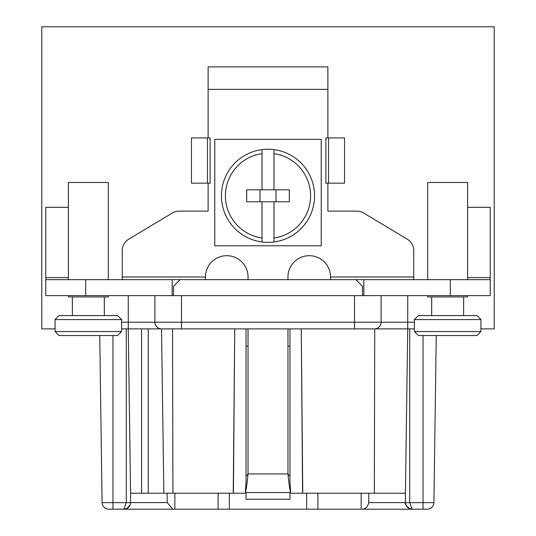 <?xml version="1.0" encoding="UTF-8"?>
<svg xmlns="http://www.w3.org/2000/svg" width="536" height="536" viewBox="0 0 536 536"><rect width="100%" height="100%" fill="white"/><g stroke="black" fill="none" stroke-linecap="round" stroke-linejoin="round"><path stroke-width="0.8" d="M55.081 328.883L41.768 328.883L41.768 26.8L494.232 26.8L494.232 328.883L480.919 328.883M414.382 328.883L121.618 328.883L126.275 328.883L126.275 502.641L123.85 509.2L108.741 509.2A6.653 6.653 0 0 1 102.088 502.641L99.75 335.536M394.422 328.883L384.439 328.883M414.382 322.23L381.116 322.23A6.653 6.653 0 0 1 374.463 328.883L354.497 328.883L354.497 322.23L154.884 322.23A6.653 6.653 0 0 0 161.537 328.883L172.538 328.883L172.934 493.234L246.044 493.234L246.044 492.041L245.401 492.041C246.279 489.281 247.163 483.244 248.041 473.938L246.044 476.189M172.934 493.234L148.231 493.234L148.231 328.883L141.578 328.883L141.578 493.234L130.563 493.234L128.272 328.883L128.272 295.611M423.031 509.2L423.031 502.641L433.912 502.641L436.25 335.536L433.912 502.641A6.653 6.653 0 0 1 427.259 509.2L362.055 509.2C365.364 509.381 367.582 507.19 368.708 502.641L368.842 493.234L368.708 502.594L405.497 502.594M173.945 509.2L123.85 509.2C127.936 508.731 130.154 506.547 130.503 502.641L112.969 502.641L112.969 509.2L108.741 509.2A6.653 6.653 0 0 1 102.088 502.641L112.969 502.641L112.969 335.536M174.85 493.234L174.85 509.2L172.927 509.2L167.219 502.641L167.091 493.234M174.85 509.2L218.098 509.2L218.098 493.234M317.902 493.234L317.902 509.2L361.15 509.2L361.15 493.234M365.317 508.342L363.468 509.046M148.231 493.234L141.578 493.234M289.956 476.189L287.959 473.938C288.837 483.244 289.721 489.281 290.599 492.041L289.956 492.041L289.956 493.234L405.437 493.234L407.728 328.883L407.728 295.611M154.884 295.611L154.884 322.23A6.653 6.653 0 0 0 161.537 328.883L163.835 493.234M302.592 493.234L301.272 328.883L302.766 493.234M317.902 509.2L306.639 509.2L306.639 493.234M246.044 328.883L246.044 481.14L245.401 492.041M233.408 493.234L234.728 328.883L233.234 493.234M290.599 492.041L289.956 481.14L289.956 328.883M246.044 499.217L289.956 499.217L246.044 499.217L246.044 493.234M289.956 499.217L289.956 493.234M289.956 492.564L246.044 492.564M306.639 509.2L229.361 509.2L229.361 493.234M229.361 509.2L218.098 509.2M248.041 328.883L248.041 473.938L287.959 473.938L287.959 328.883M287.959 279.645L287.959 276.985A21.293 21.293 0 0 1 309.252 255.692A21.293 21.293 0 0 1 330.545 276.985L330.545 279.645M327.885 183.165L327.885 211.11L356.802 211.11A13.306 13.306 0 0 1 363.649 213.006L407.26 239.17A13.306 13.306 0 0 1 413.718 250.58L413.718 279.645M205.456 279.645L205.456 276.985A21.293 21.293 0 0 1 226.748 255.692A21.293 21.293 0 0 1 248.041 276.985L248.041 279.645M208.115 183.165L208.115 211.11L179.198 211.11A13.306 13.306 0 0 0 172.351 213.006L128.741 239.17A13.306 13.306 0 0 0 122.282 250.58L122.282 279.645M327.885 137.919L327.885 66.879L208.115 66.879L208.115 137.919M325.888 183.165L344.521 183.165L344.521 137.919L325.888 137.919L325.888 183.165M328.548 137.919L328.548 183.165M173.517 295.611L173.517 286.298L180.17 279.645L490.239 279.645L490.239 207.332L467.613 207.332M180.17 279.645L45.761 279.645L45.761 207.332L68.387 207.332M68.387 279.645L68.387 182.501L108.312 182.501L108.312 279.645M68.387 295.611L68.387 296.944L108.312 296.944L108.312 295.611M45.761 279.645L45.761 295.611L490.239 295.611L490.239 279.645M172.183 279.645L172.183 295.611M210.112 137.919L191.479 137.919L191.479 183.165L210.112 183.165L210.112 137.919M207.452 137.919L207.452 183.165M374.463 328.883A6.653 6.653 0 0 0 381.116 322.23A6.653 6.653 0 0 1 374.463 328.883A6.653 6.653 0 0 0 381.116 322.23L381.116 295.611M154.884 322.23A6.653 6.653 0 0 0 161.537 328.883A6.653 6.653 0 0 1 154.884 322.23L121.618 322.23M363.817 279.645L363.817 295.611M362.483 295.611L362.483 286.298L355.83 279.645M427.688 279.645L427.688 182.501L467.613 182.501L467.613 279.645M427.688 295.611L427.688 296.944L467.613 296.944L467.613 295.611M447.654 315.577L418.375 315.577L414.382 319.57L480.919 319.57L476.926 315.577L447.654 315.577M414.382 331.543L418.375 335.536L476.926 335.536L480.919 331.543L414.382 331.543L414.382 319.57M88.346 315.577L59.074 315.577L55.081 319.57L121.618 319.57L117.625 315.577L88.346 315.577M55.081 331.543L59.074 335.536L117.625 335.536L121.618 331.543L55.081 331.543L55.081 319.57M214.769 139.313L214.769 245.769L321.232 245.769L321.232 139.313L214.769 139.313M273.99 189.818L262.01 189.818L262.01 153.644A42.585 42.585 0 0 0 262.01 237.971L262.01 241.997A46.578 46.578 0 0 0 273.99 241.997L273.99 237.971L273.99 241.997A46.578 46.578 0 0 0 273.99 149.618L273.99 189.818L289.293 189.818L289.293 201.797L273.99 201.797L273.99 237.971A42.585 42.585 0 0 0 273.99 153.644L273.99 149.618A46.578 46.578 0 0 0 262.01 149.618L262.01 153.644L262.01 149.618A46.578 46.578 0 0 0 221.428 195.399A46.578 46.578 0 0 0 221.422 195.808A46.578 46.578 0 0 0 262.01 241.997L262.01 201.797L273.99 201.797M262.01 237.971L262.01 201.797L246.707 201.797L246.707 189.818L262.01 189.818M275.986 189.818L275.986 201.797M260.014 201.797L260.014 189.818M289.956 346.182L287.959 346.182M248.041 346.182L246.044 346.182M406.007 505.093L407.172 506.962L406.007 505.1M410.429 508.972L412.151 509.2L411.675 509.18L412.151 509.2L409.725 502.641L405.497 502.641C405.846 506.547 408.063 508.731 412.151 509.2L408.948 508.376M408.774 508.282L412.151 509.2C409.022 509.957 403.581 502.607 405.497 502.641L405.37 493.234L405.551 502.641M365.351 508.329L363.502 509.039M365.311 508.349L363.462 509.053M125.571 508.972L123.923 509.2L127.447 508.141M130.007 505.059L129.069 506.674L130.007 505.059M130.067 504.919L127.273 508.249L128.627 507.177M124.325 509.18L125.719 508.932L128.62 507.183L125.719 508.932L123.85 509.2M130.503 502.641L130.63 493.234L130.503 502.594L167.219 502.594M374.342 493.234L374.738 328.883M330.545 276.985L413.718 276.985M122.282 276.985L205.456 276.985M327.885 89.344L208.115 89.344M181.503 295.611L181.503 328.883M85.686 279.645L85.686 295.611M45.761 277.581L68.387 277.581M381.116 322.23L354.497 322.23L354.497 295.611M450.314 295.611L450.314 279.645M467.613 277.581L490.239 277.581M262.01 149.618A46.578 46.578 0 0 0 221.428 195.399A46.578 46.578 0 0 0 221.422 195.808A46.578 46.578 0 0 0 262.01 241.997M273.99 241.997A46.578 46.578 0 0 0 273.99 149.618M423.031 335.536L423.031 502.641L409.725 502.641L409.725 328.883M431.681 315.577L431.681 296.944M463.62 315.577L463.62 296.944M480.919 331.543L480.919 319.57M72.38 315.577L72.38 296.944M104.319 315.577L104.319 296.944M121.618 331.543L121.618 319.57M405.993 505.059L407.172 506.956L405.993 505.059"/></g></svg>
